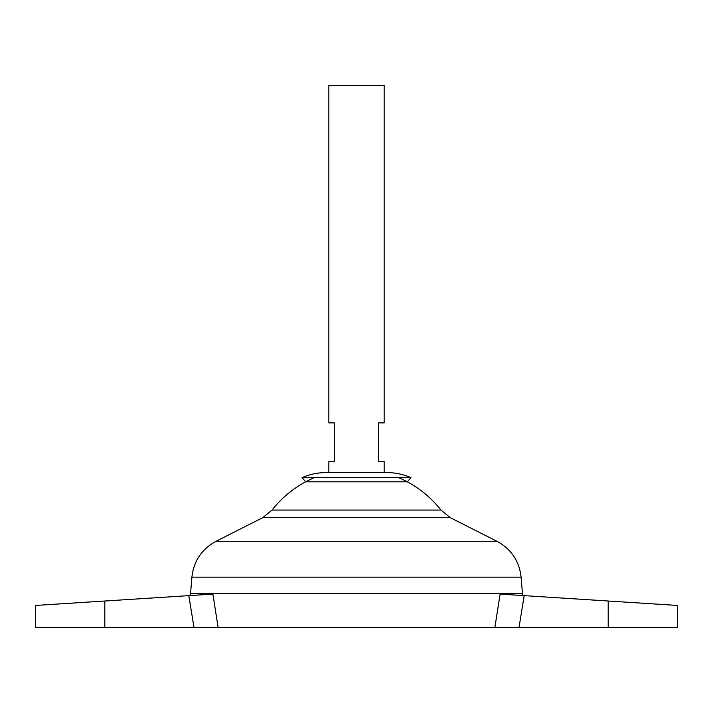 <?xml version="1.0" encoding="UTF-8"?>
<svg xmlns="http://www.w3.org/2000/svg" width="713" height="713" viewBox="0 0 713 713"><rect width="100%" height="100%" fill="white"/><g stroke="black" fill="none" stroke-linecap="round" stroke-linejoin="round"><path stroke-width="1.07" d="M410.946 477.648L302.054 477.648C309.674 474.305 317.641 472.621 325.966 472.603L387.034 472.603C395.358 472.621 403.326 474.305 410.946 477.648L407.31 481.819L305.69 481.819L302.054 477.648M104.802 627.565L104.802 601.014L35.65 605.435L212.884 594.098L218.142 627.565L35.65 627.565L35.65 605.435M384.155 472.603L384.155 461.605L378.63 461.605L378.63 422.88L384.155 422.88L384.155 85.435L328.845 85.435L328.845 422.88L334.37 422.88L334.37 461.605L328.845 461.605L328.845 472.603M522.46 593.76L190.54 593.76L191.904 577.165L521.096 577.165L522.46 593.76M398.629 477.648A107.476 107.476 0 0 1 440.964 510.071L272.036 510.071L262.776 517.647L216.039 541.283C201.77 549.063 193.722 561.024 191.904 577.165M314.371 477.648A107.476 107.476 0 0 0 272.036 510.071M522.219 595.515L522.46 593.813L190.54 593.813L190.781 595.515M518.993 627.565L608.198 627.565L608.198 601.014L677.35 605.435L524.198 595.64L518.993 627.565L494.858 627.565L500.116 594.098L494.858 627.565L218.142 627.565M500.223 594.107L524.198 595.64M608.198 627.565L677.35 627.565L677.35 605.435M440.964 510.071L450.224 517.647L496.961 541.283L216.039 541.283M450.224 517.647L262.776 517.647M194.007 627.565L188.802 595.64M496.961 541.283C511.23 549.063 519.278 561.024 521.096 577.165"/></g></svg>
